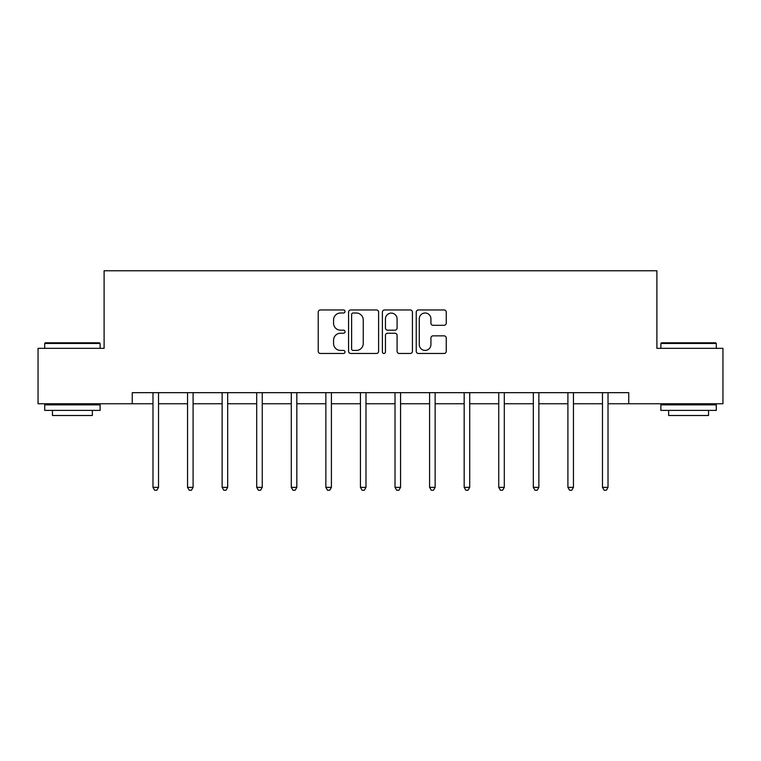 <?xml version="1.0" encoding="UTF-8"?>
<svg xmlns="http://www.w3.org/2000/svg" width="761" height="761" viewBox="0 0 761 761"><rect width="100%" height="100%" fill="white"/><g stroke="black" fill="none" stroke-linecap="round" stroke-linejoin="round"><path stroke-width="1.14" d="M345.037 311.477A1.522 1.522 0 0 0 343.515 309.955L320.4 309.955A2.178 2.178 0 0 0 318.222 312.134L318.222 351.297A2.178 2.178 0 0 0 320.4 353.475L343.515 353.475A1.522 1.522 0 0 0 345.037 351.953A1.522 1.522 0 0 0 343.515 350.421L340.519 350.421A6.963 6.963 0 0 1 333.556 343.468L333.556 340.196A6.963 6.963 0 0 1 340.519 333.242L343.515 333.242A1.522 1.522 0 0 0 345.037 331.71A1.522 1.522 0 0 0 343.515 330.188L340.519 330.188A6.963 6.963 0 0 1 333.556 323.225L333.556 319.962A6.963 6.963 0 0 1 340.519 313.009L343.515 313.009A1.522 1.522 0 0 0 345.037 311.477M444.082 325.299A2.178 2.178 0 0 0 446.26 323.121L446.26 312.134A2.178 2.178 0 0 0 444.082 309.955L418.407 309.955A2.178 2.178 0 0 0 416.238 312.134L416.238 351.297A2.178 2.178 0 0 0 418.407 353.475L444.082 353.475A2.178 2.178 0 0 0 446.26 351.297L446.26 338.027A2.178 2.178 0 0 0 444.082 335.848L433.095 335.848A2.178 2.178 0 0 0 430.916 338.027L430.916 344.609A5.822 5.822 0 0 1 425.104 350.421A5.822 5.822 0 0 1 419.282 344.609L419.282 318.821A5.822 5.822 0 0 1 425.104 313.009A5.822 5.822 0 0 1 430.916 318.821L430.916 323.121A2.178 2.178 0 0 0 433.095 325.299L444.082 325.299M132.252 403.749L38.05 403.749L38.05 348.338L104.105 348.338L104.105 270.764L656.895 270.764L656.895 348.338L722.95 348.338L722.95 403.749L628.748 403.749L628.748 392.666L132.252 392.666L132.252 403.749L152.98 403.749M378.598 312.134A2.178 2.178 0 0 0 376.419 309.955L350.745 309.955A2.178 2.178 0 0 0 348.576 312.134L348.576 351.297A2.178 2.178 0 0 0 350.745 353.475L376.419 353.475A2.178 2.178 0 0 0 378.598 351.297L378.598 312.134M384.581 309.955L410.255 309.955A2.178 2.178 0 0 1 412.424 312.134L412.424 351.297A2.178 2.178 0 0 1 410.255 353.475L399.268 353.475A2.178 2.178 0 0 1 397.09 351.297L397.09 335.411A2.178 2.178 0 0 0 394.911 333.242L387.625 333.242A2.178 2.178 0 0 0 385.447 335.411L385.447 351.953A1.522 1.522 0 0 1 383.925 353.475A1.522 1.522 0 0 1 382.403 351.953L382.403 312.134A2.178 2.178 0 0 1 384.581 309.955M158.516 403.749L187.558 403.749M193.094 403.749L222.126 403.749M227.672 403.749L256.704 403.749M262.25 403.749L291.282 403.749M296.828 403.749L325.86 403.749M331.406 403.749L360.438 403.749M365.984 403.749L395.016 403.749M400.562 403.749L429.594 403.749M435.14 403.749L464.172 403.749M469.718 403.749L498.75 403.749M504.296 403.749L533.328 403.749M538.874 403.749L567.906 403.749M573.442 403.749L602.484 403.749M608.02 403.749L628.748 403.749M353.142 313.009A1.522 1.522 0 0 0 351.62 314.531L351.62 348.899A1.522 1.522 0 0 0 353.142 350.421L356.3 350.421A6.963 6.963 0 0 0 363.254 343.468L363.254 319.962A6.963 6.963 0 0 0 356.3 313.009L353.142 313.009M397.09 318.935A5.822 5.822 0 0 0 391.268 313.113A5.822 5.822 0 0 0 385.447 318.935L385.447 328.02A2.178 2.178 0 0 0 387.625 330.188L394.911 330.188A2.178 2.178 0 0 0 397.09 328.02L397.09 318.935M158.811 392.666L158.678 392.99A2.216 2.216 0 0 0 158.516 393.817L158.516 487.354L152.98 487.354L152.98 393.817A2.216 2.216 0 0 0 152.818 392.99L152.685 392.666M158.516 487.354L156.852 490.236L154.635 490.236L152.98 487.354M45.365 342.802L99.444 342.802L100.11 343.458L44.699 343.458L45.365 342.802M72.409 410.398L44.699 410.398L44.699 404.862L100.11 404.862L100.11 410.398L72.409 410.398M92.357 410.398L92.357 415.496L52.461 415.496L52.461 410.398M661.556 342.802L715.635 342.802L716.301 343.458L660.89 343.458L661.556 342.802M688.591 410.398L660.89 410.398L660.89 404.862L716.301 404.862L716.301 410.398L688.591 410.398M708.539 410.398L708.539 415.496L668.643 415.496L668.643 410.398M193.389 392.666L193.256 392.99A2.216 2.216 0 0 0 193.094 393.817L193.094 487.354L187.558 487.354L187.558 393.817A2.216 2.216 0 0 0 187.396 392.99L187.263 392.666M193.094 487.354L191.43 490.236L189.213 490.236L187.558 487.354M227.967 392.666L227.834 392.99A2.216 2.216 0 0 0 227.672 393.817L227.672 487.354L222.126 487.354L222.126 393.817A2.216 2.216 0 0 0 221.974 392.99L221.841 392.666M227.672 487.354L226.007 490.236L223.791 490.236L222.126 487.354M262.545 392.666L262.412 392.99A2.216 2.216 0 0 0 262.25 393.817L262.25 487.354L256.704 487.354L256.704 393.817A2.216 2.216 0 0 0 256.552 392.99L256.419 392.666M262.25 487.354L260.585 490.236L258.369 490.236L256.704 487.354M297.113 392.666L296.99 392.99A2.216 2.216 0 0 0 296.828 393.817L296.828 487.354L291.282 487.354L291.282 393.817A2.216 2.216 0 0 0 291.13 392.99L290.997 392.666M296.828 487.354L295.163 490.236L292.947 490.236L291.282 487.354M331.691 392.666L331.568 392.99A2.216 2.216 0 0 0 331.406 393.817L331.406 487.354L325.86 487.354L325.86 393.817A2.216 2.216 0 0 0 325.698 392.99L325.575 392.666M331.406 487.354L329.741 490.236L327.525 490.236L325.86 487.354M366.269 392.666L366.146 392.99A2.216 2.216 0 0 0 365.984 393.817L365.984 487.354L360.438 487.354L360.438 393.817A2.216 2.216 0 0 0 360.276 392.99L360.153 392.666M365.984 487.354L364.319 490.236L362.103 490.236L360.438 487.354M400.847 392.666L400.724 392.99A2.216 2.216 0 0 0 400.562 393.817L400.562 487.354L395.016 487.354L395.016 393.817A2.216 2.216 0 0 0 394.854 392.99L394.731 392.666M400.562 487.354L398.897 490.236L396.681 490.236L395.016 487.354M435.425 392.666L435.302 392.99A2.216 2.216 0 0 0 435.14 393.817L435.14 487.354L429.594 487.354L429.594 393.817A2.216 2.216 0 0 0 429.432 392.99L429.309 392.666M435.14 487.354L433.475 490.236L431.259 490.236L429.594 487.354M470.003 392.666L469.87 392.99A2.216 2.216 0 0 0 469.718 393.817L469.718 487.354L464.172 487.354L464.172 393.817A2.216 2.216 0 0 0 464.01 392.99L463.887 392.666M469.718 487.354L468.053 490.236L465.837 490.236L464.172 487.354M504.581 392.666L504.448 392.99A2.216 2.216 0 0 0 504.296 393.817L504.296 487.354L498.75 487.354L498.75 393.817A2.216 2.216 0 0 0 498.588 392.99L498.455 392.666M504.296 487.354L502.631 490.236L500.415 490.236L498.75 487.354M539.159 392.666L539.026 392.99A2.216 2.216 0 0 0 538.874 393.817L538.874 487.354L533.328 487.354L533.328 393.817A2.216 2.216 0 0 0 533.166 392.99L533.033 392.666M538.874 487.354L537.209 490.236L534.993 490.236L533.328 487.354M573.737 392.666L573.604 392.99A2.216 2.216 0 0 0 573.442 393.817L573.442 487.354L567.906 487.354L567.906 393.817A2.216 2.216 0 0 0 567.744 392.99L567.611 392.666M573.442 487.354L571.787 490.236L569.57 490.236L567.906 487.354M608.315 392.666L608.182 392.99A2.216 2.216 0 0 0 608.02 393.817L608.02 487.354L602.484 487.354L602.484 393.817A2.216 2.216 0 0 0 602.322 392.99L602.189 392.666M608.02 487.354L606.365 490.236L604.148 490.236L602.484 487.354M44.699 348.338L44.699 343.458M57.332 404.862L57.332 403.749M87.477 404.862L87.477 403.749M100.11 348.338L100.11 343.458M660.89 348.338L660.89 343.458M673.523 404.862L673.523 403.749M703.668 404.862L703.668 403.749M716.301 348.338L716.301 343.458"/></g></svg>
